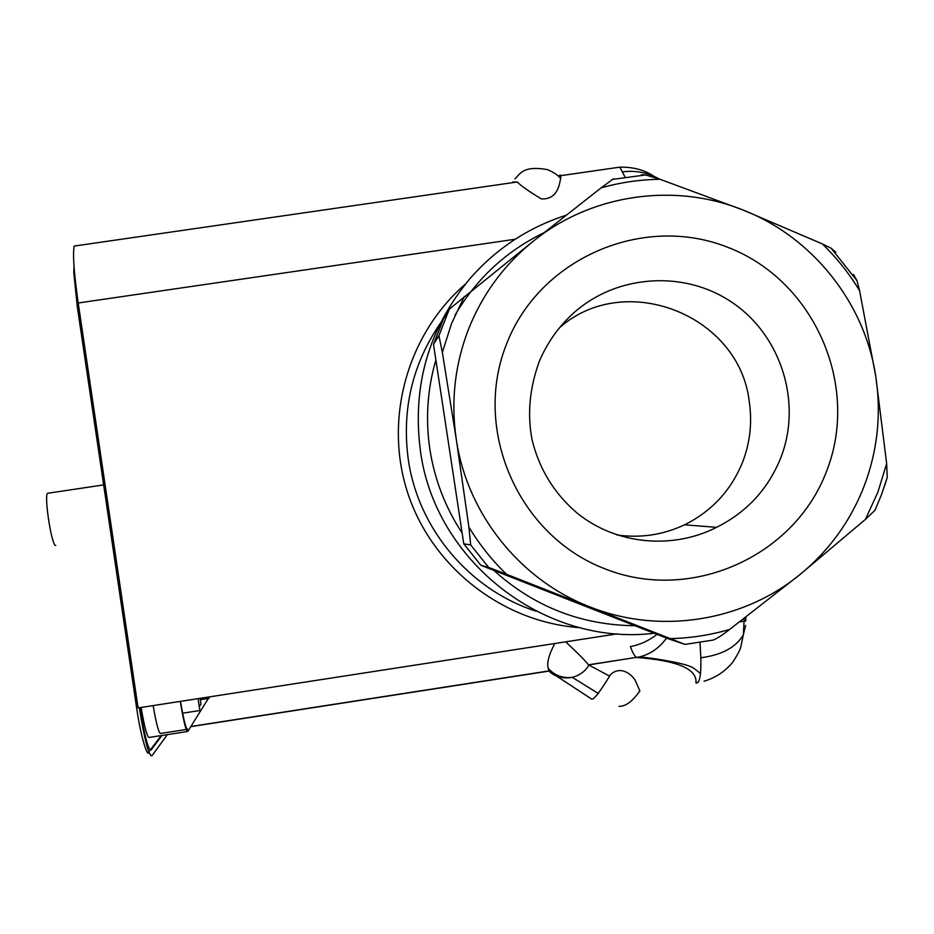 <?xml version="1.0" encoding="UTF-8"?>
<svg xmlns="http://www.w3.org/2000/svg" width="934" height="934" viewBox="0 0 934 934"><rect width="100%" height="100%" fill="white"/><g stroke="black" fill="none" stroke-linecap="round" stroke-linejoin="round"><path stroke-width="1.4" d="M180.495 701.364C183.776 720.558 186.17 729.851 187.687 729.244L160.811 733.412C159.037 734.066 156.468 724.796 153.118 705.59M200.133 698.328L200.985 704.108L199.304 706.641L198.113 698.632M182.62 713.191L199.841 710.529L198.078 698.644M180.297 701.387C183.683 721.854 186.17 731.871 187.781 731.45L209.309 696.904M187.781 731.45L149.323 737.416C147.327 737.907 144.595 727.913 141.139 707.447M162.026 735.443L151.168 749.909C148.389 750.574 144.63 736.482 139.878 707.633M167.373 734.614L152.02 755.676C148.88 756.458 144.642 740.475 139.283 707.727M617.549 633.812L138.092 707.914L78.211 302.99C73.938 272.903 72.607 253.92 74.218 246.062L517.284 181.978C520.728 185.644 528.749 191.295 541.358 198.919C558.906 199.678 559.548 181.92 560.669 178.511L560.809 175.674L619.837 167.139L625.068 177.133M609.295 675.947L588.397 664.81C586.143 661.541 578.566 653.87 565.689 641.821M554.808 643.503C548.9 654.641 546.694 662.906 548.188 668.289L549.11 671.207L591.747 699.134C593.942 699.776 600.188 691.604 610.521 674.617C621.18 664.716 632.75 675.364 635.575 681.108L639.883 690.845L639.276 692.012M657.069 634.384C648.698 640.794 639.825 644.857 630.415 646.573C632.493 652.539 634.513 656.135 636.451 657.349L588.665 664.926M697.885 682.602L695.935 682.894C699.566 684.027 701.212 675.644 700.85 657.769L699.998 642.545M512.696 182.037L517.284 181.978M666.526 638.097C659.147 648.196 650.029 654.489 639.183 656.976L636.731 657.478C677.699 660.63 697.441 669.106 695.935 682.894M745.881 617.105L745.776 620.993L739.716 621.811M558.754 176.596L559.454 175.557M480.882 565.303L668.23 638.763L685.042 644.413L506.532 574.293L488.61 567.393L480.882 565.303L463.778 543.857L470.689 544.907L468.891 527.08L456.271 439.26L442.366 352.41L438.922 335.68L433.504 344.342L463.778 543.857M875.905 508.259L875.006 510.256L865.386 519.421L799.959 574.562C742.53 621.752 659.544 634.7 589.914 606.89C519.958 579.991 467.058 513.665 456.271 439.26C450.748 401.422 454.823 364.75 468.506 329.247C482.586 293.906 504.383 264.392 533.886 240.715L449.359 309.072L443.463 318.961L433.504 344.342M641.401 174.798L645.499 174.95L660.081 179.293L743.336 210.138L822.352 243.926L831.213 248.292L835.79 252.215M853.513 274.468L857.038 280.772L859.572 290.661L875.765 376.379L886.658 463.661L887.242 477.356L884.802 485.26M660.081 179.293C640.07 179.562 620.433 182.41 601.169 187.839L533.886 240.715C591.864 194.097 674.488 182.212 743.336 210.138C812.533 237.224 864.686 302.709 875.765 376.379C881.427 413.832 877.61 450.27 864.324 485.692C850.64 520.962 829.194 550.581 799.959 574.562L729.641 629.434C722.496 635.027 717.008 638.564 713.202 640.059L685.089 644.413M601.169 187.839L613.346 178.861M616.72 534.913C640.374 538.323 662.988 534.96 684.54 524.826C711.965 511.155 731.38 490.093 742.799 461.629C750.177 442.121 752.314 422.028 749.22 401.351C739.238 314.956 625.336 270.136 560.026 327.297M48.486 493.152L47.436 493.315C44.003 497.308 51.989 547.277 55.76 545.421M209.041 698.34L200.331 699.694M152.02 755.676L150.701 755.571M148.821 751.917L149.382 750.901M150.07 750.317L148.704 751.601M150.397 750.142L151.168 749.909M137.672 705.042L136.201 705.042L77.335 306.959L78.713 306.387M548.958 671.091L190.875 726.629M579.897 627.683C502.726 622.242 432.512 567.627 407.995 493.782C383.43 419.95 407.002 334.477 465.365 284.134M515.136 239.256L78.211 302.99M560.75 175.09L559.641 175.242M588.899 665.031C585.641 671.009 580.119 675.119 572.332 677.384C562.782 678.901 555.041 676.835 549.11 671.207M745.624 625.395L743.324 634.828C735.922 647.379 721.76 655.026 700.85 657.769M440.276 323.339C412.233 364.564 401.585 410.026 408.321 459.715C418.257 528.971 469.732 589.949 536.163 611.221M659.369 179.048L653.438 176.012C643.374 171.891 633.17 170.49 622.815 171.821M566.109 215.252C528.282 227.487 496.258 248.584 470.024 278.554C428.543 328.558 412.011 386.011 420.428 450.935C434.929 561.299 544.58 646.62 654.244 633.275M435.874 359.964C427.398 389.233 425.39 419.004 429.862 449.266C434.555 479.492 445.308 507.407 462.132 532.999M493.829 570.382C534.061 606.703 581.1 625.15 634.957 625.722M543.938 232.741C506.158 251.164 476.562 278.565 455.138 314.956M470.689 544.907L488.61 567.393M449.359 309.072L438.922 335.68M822.352 243.926C836.759 257.901 849.169 273.475 859.572 290.661M886.658 463.661L877.843 492.241L865.386 519.421M729.641 629.434C710.354 635.085 690.646 638.132 670.519 638.599M506.532 574.293C491.938 560.202 479.387 544.464 468.891 527.08M442.366 352.41L451.484 323.736L464.268 296.533M826.73 470.829C794.589 556.862 690.541 603.142 604.672 568.724C518.312 535.591 472.195 429.955 506.473 344.249C539.478 258.029 643.806 213.139 728.8 247.72C814.296 281.041 860.144 385.275 826.73 470.829M780.941 457.391C768.332 488.891 746.873 512.206 716.541 527.336C674.243 549.064 617.643 545.748 577.235 513.198C554.282 493.596 539.222 469.113 532.053 439.739C527.126 414.007 529.613 387.715 539.513 360.851C546.927 343.689 557.154 328.803 570.195 316.217C612.681 274.888 682.485 268.91 731.649 302.126C780.999 335.049 802.329 402.099 780.941 457.391M209.111 698.2L200.32 699.554M161.197 735.572L150.269 750.049M136.212 705.135C141.524 742.507 148.529 758.303 148.564 751.73M73.996 266.202L73.786 272.588L77.312 306.807M700.453 673.589C694.943 668.756 691.078 666.246 688.848 666.07C687.307 664.588 660.104 658.528 639.183 656.976L588.397 664.81M548.842 670.939L190.991 726.454M598.274 693.448L572.332 677.384C562.443 678.446 554.399 675.41 548.188 668.289M619.009 706.291C625.546 706.594 632.505 701.446 639.872 690.845M744.235 618.366L743.324 634.828L741.071 645.721C740.545 649.107 737.685 654.711 732.501 662.51C724.866 671.651 715.386 677.886 704.061 681.19M514.879 178.826C520.168 174.179 522.666 165.225 547.546 169.649C553.85 172.37 558.217 175.323 560.669 178.511M619.861 167.163C633.24 166.964 644.425 169.918 653.438 176.012L656.427 178.055M645.499 174.962L612.249 179.433M857.038 280.772L831.213 248.292M874.995 510.256L881.579 494.448L887.242 477.356M684.54 524.826L716.541 527.336M567.136 319.288L570.195 316.217M47.436 493.315L103.651 484.898"/></g></svg>
